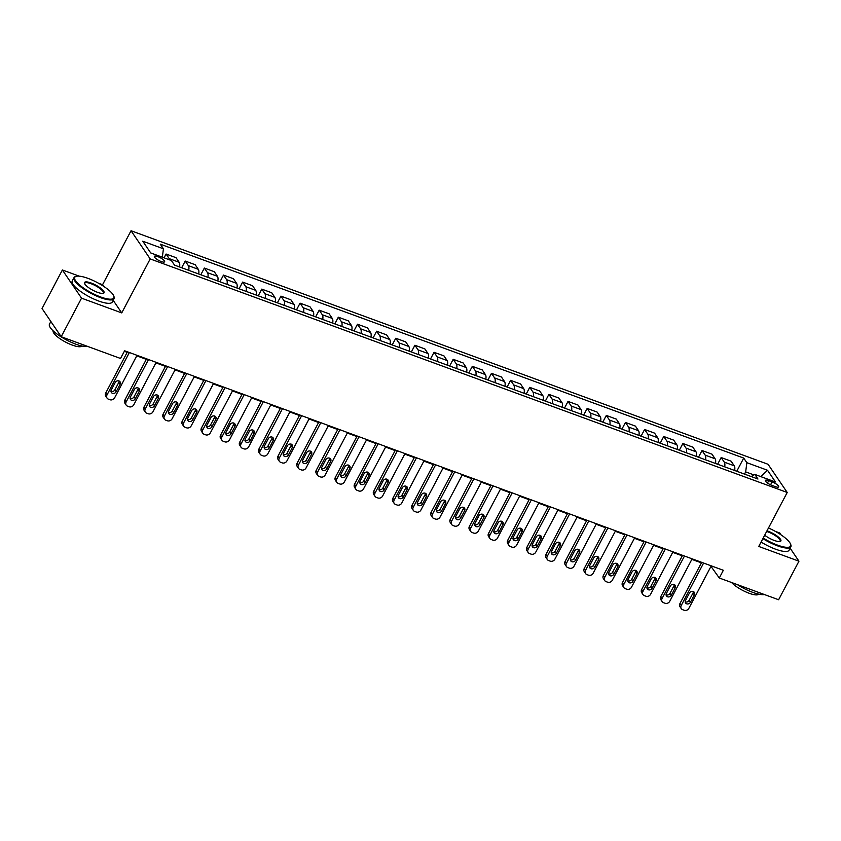 <?xml version="1.0" encoding="UTF-8"?>
<svg xmlns="http://www.w3.org/2000/svg" width="841" height="841" viewBox="0 0 841 841"><rect width="100%" height="100%" fill="white"/><g stroke="black" fill="none" stroke-linecap="round" stroke-linejoin="round"><path stroke-width="1.26" d="M161.146 261.509A5.792 1.545 27.8 0 0 164.615 261.772A5.792 1.545 27.8 0 0 157.835 256.631A5.792 1.545 27.8 0 0 154.376 256.368A5.792 1.545 27.8 0 0 161.146 261.509M103.695 286.371L102.57 284.721L98.492 283.217M79.243 276.163L62.381 269.982L42.05 308.531L61.204 336.726L120.547 358.476L124.615 350.771L723.344 570.282L719.286 577.998L778.619 599.749L798.95 561.189L790.141 548.227M102.57 284.721L131.038 230.739L768.054 464.285L787.218 492.469L150.192 258.923L131.038 230.739M781.058 534.865L779.796 533.005L775.328 531.365M772.091 481.893L768.727 480.663A5.614 1.503 27.8 0 0 765.363 480.411A5.614 1.503 27.8 0 0 771.933 485.383L775.297 486.624A5.614 1.503 27.8 0 0 778.661 486.876A5.614 1.503 27.8 0 0 772.091 481.893L770.556 484.805M753.946 474.934L745.673 471.906L746.85 462.687L743.717 458.082L160.295 244.174L163.427 248.789L162.345 257.199M746.85 462.687L767.518 470.266L775.497 481.998L754.829 474.419L751.192 476.553M163.427 248.789L142.749 241.209L150.728 252.941L171.396 260.521L174.529 265.125L757.962 479.034L754.829 474.419M62.381 269.982L81.535 298.166L61.204 336.726M81.535 298.166L121.735 312.905L150.192 258.923M787.218 492.469L758.75 546.45L798.95 561.189M710.992 566.371L719.286 577.998M124.342 351.286L127.17 352.326M136.757 355.838L146.313 359.349M155.9 362.86L165.456 366.361M175.033 369.872L184.6 373.383M194.176 376.894L203.743 380.395M213.32 383.916L222.876 387.417M232.463 390.928L242.019 394.44M251.606 397.951L261.162 401.451M270.739 404.963L280.305 408.474M289.882 411.985L299.449 415.486M309.025 418.997L318.581 422.508M328.169 426.019L337.725 429.52M347.312 433.041L356.868 436.542M366.445 440.053L376.011 443.554M385.588 447.076L395.154 450.576M404.731 454.087L414.287 457.599M423.875 461.11L433.43 464.61M443.018 468.122L452.574 471.633M462.161 475.144L471.717 478.645M481.294 482.166L490.86 485.667M500.437 489.178L509.993 492.679M519.58 496.201L529.136 499.701M538.724 503.212L548.279 506.724M557.867 510.235L567.423 513.735M577 517.247L586.566 520.758M596.143 524.269L605.699 527.77M615.286 531.281L624.842 534.792M634.429 538.303L643.985 541.804M653.573 545.325L663.128 548.826M672.705 552.337L682.272 555.848M691.849 559.36L701.405 562.86M744.516 474.103L745.673 471.906M711.791 566.046L711.518 566.571M743.717 458.082L736.769 471.265M734.645 470.487A7.243 3.133 -69.9 0 0 734.246 465.798L731.113 461.194L721.158 457.536L717.625 464.243M169.682 259.89A7.243 3.133 -69.9 0 0 169.199 258.629L166.066 254.024L164.058 257.83M166.066 254.024L176.021 257.672L179.154 262.287A7.243 3.133 -69.9 0 1 179.554 266.965M188.741 270.339A7.243 3.133 -69.9 0 0 188.342 265.651L185.209 261.046L181.677 267.743M185.209 261.046L195.165 264.694L198.297 269.299A7.243 3.133 -69.9 0 1 198.697 273.987M207.885 277.351A7.243 3.133 -69.9 0 0 207.485 272.673L204.352 268.058L200.81 274.765M204.352 268.058L214.297 271.706L217.43 276.321A7.243 3.133 -69.9 0 1 217.83 280.999M227.017 284.374A7.243 3.133 -69.9 0 0 226.618 279.685L223.485 275.081L219.953 281.777M223.485 275.081L233.441 278.728L236.573 283.333A7.243 3.133 -69.9 0 1 236.973 288.021M246.161 291.385A7.243 3.133 -69.9 0 0 245.761 286.707L242.629 282.092L239.096 288.799M242.629 282.092L252.584 285.74L255.717 290.355A7.243 3.133 -69.9 0 1 256.116 295.033M265.304 298.408A7.243 3.133 -69.9 0 0 264.904 293.719L261.772 289.115L258.24 295.822M261.772 289.115L271.727 292.763L274.86 297.367A7.243 3.133 -69.9 0 1 275.259 302.056M284.447 305.42A7.243 3.133 -69.9 0 0 284.048 300.742L280.915 296.127L277.383 302.834M280.915 296.127L290.87 299.785L294.003 304.389A7.243 3.133 -69.9 0 1 294.403 309.078M303.59 312.442A7.243 3.133 -69.9 0 0 303.191 307.753L300.058 303.149L296.516 309.856M300.058 303.149L310.003 306.797L313.136 311.412A7.243 3.133 -69.9 0 1 313.535 316.09M322.723 319.464A7.243 3.133 -69.9 0 0 322.324 314.776L319.191 310.171L315.659 316.868M319.191 310.171L329.146 313.819L332.279 318.424A7.243 3.133 -69.9 0 1 332.679 323.112M341.866 326.476A7.243 3.133 -69.9 0 0 341.467 321.798L338.334 317.183L334.802 323.89M338.334 317.183L348.29 320.831L351.422 325.446A7.243 3.133 -69.9 0 1 351.822 330.124M361.01 333.499A7.243 3.133 -69.9 0 0 360.61 328.81L357.478 324.205L353.945 330.902M357.478 324.205L367.433 327.853L370.566 332.458A7.243 3.133 -69.9 0 1 370.965 337.146M380.153 340.51A7.243 3.133 -69.9 0 0 379.754 335.832L376.621 331.217L373.089 337.924M376.621 331.217L386.576 334.865L389.709 339.48A7.243 3.133 -69.9 0 1 390.108 344.158M399.296 347.533A7.243 3.133 -69.9 0 0 398.897 342.844L395.764 338.24L392.232 344.936M395.764 338.24L405.709 341.888L408.842 346.492A7.243 3.133 -69.9 0 1 409.241 351.181M418.429 354.545A7.243 3.133 -69.9 0 0 418.03 349.867L414.897 345.252L411.365 351.959M414.897 345.252L424.852 348.91L427.985 353.514A7.243 3.133 -69.9 0 1 428.384 358.203M437.572 361.567A7.243 3.133 -69.9 0 0 437.173 356.878L434.04 352.274L430.508 358.981M434.04 352.274L443.995 355.922L447.128 360.537A7.243 3.133 -69.9 0 1 447.528 365.215M456.716 368.589A7.243 3.133 -69.9 0 0 456.316 363.901L453.183 359.296L449.651 365.993M453.183 359.296L463.139 362.944L466.271 367.549A7.243 3.133 -69.9 0 1 466.671 372.237M475.859 375.601A7.243 3.133 -69.9 0 0 475.459 370.923L472.327 366.308L468.794 373.015M472.327 366.308L482.282 369.956L485.415 374.571A7.243 3.133 -69.9 0 1 485.814 379.249M495.002 382.623A7.243 3.133 -69.9 0 0 494.603 377.935L491.47 373.33L487.938 380.027M491.47 373.33L501.425 376.978L504.558 381.583A7.243 3.133 -69.9 0 1 504.947 386.271M514.135 389.635A7.243 3.133 -69.9 0 0 513.735 384.957L510.613 380.342L507.07 387.049M510.613 380.342L520.558 383.99L523.691 388.605A7.243 3.133 -69.9 0 1 524.09 393.283M533.278 396.658A7.243 3.133 -69.9 0 0 532.879 391.969L529.746 387.365L526.214 394.061M529.746 387.365L539.701 391.012L542.834 395.617A7.243 3.133 -69.9 0 1 543.233 400.305M552.421 403.669A7.243 3.133 -69.9 0 0 552.022 398.991L548.889 394.376L545.357 401.083M548.889 394.376L558.845 398.035L561.977 402.639A7.243 3.133 -69.9 0 1 562.377 407.328M571.565 410.692A7.243 3.133 -69.9 0 0 571.165 406.003L568.032 401.399L564.5 408.106M568.032 401.399L577.988 405.047L581.12 409.662A7.243 3.133 -69.9 0 1 581.52 414.34M590.708 417.714A7.243 3.133 -69.9 0 0 590.308 413.026L587.176 408.421L583.643 415.118M587.176 408.421L597.131 412.069L600.264 416.673A7.243 3.133 -69.9 0 1 600.653 421.362M609.841 424.726A7.243 3.133 -69.9 0 0 609.452 420.048L606.319 415.433L602.776 422.14M606.319 415.433L616.264 419.081L619.397 423.696A7.243 3.133 -69.9 0 1 619.796 428.374M628.984 431.748A7.243 3.133 -69.9 0 0 628.584 427.06L625.452 422.455L621.92 429.152M625.452 422.455L635.407 426.103L638.54 430.708A7.243 3.133 -69.9 0 1 638.939 435.396M648.127 438.76A7.243 3.133 -69.9 0 0 647.728 434.082L644.595 429.467L641.063 436.174M644.595 429.467L654.55 433.115L657.683 437.73A7.243 3.133 -69.9 0 1 658.082 442.408M667.27 445.783A7.243 3.133 -69.9 0 0 666.871 441.094L663.738 436.49L660.206 443.186M663.738 436.49L673.694 440.137L676.826 444.742A7.243 3.133 -69.9 0 1 677.226 449.43M686.414 452.794A7.243 3.133 -69.9 0 0 686.014 448.116L682.881 443.501L679.349 450.208M682.881 443.501L692.837 447.149L695.97 451.764A7.243 3.133 -69.9 0 1 696.359 456.453M705.546 459.817A7.243 3.133 -69.9 0 0 705.157 455.128L702.025 450.524L698.482 457.231M702.025 450.524L711.97 454.172L715.102 458.776A7.243 3.133 -69.9 0 1 715.502 463.465M724.69 466.829A7.243 3.133 -69.9 0 0 724.29 462.151L721.158 457.536M760.853 476.626L767.518 470.266M121.735 312.905L113.178 300.311M711.265 565.856L688.884 608.306A3.616 3.112 145.8 0 1 684.196 610.261L682.661 609.704A3.616 3.112 145.8 0 1 681.231 605.499L703.612 563.05M701.688 562.335L679.938 603.596L681.231 605.499M690.429 602.251A2.891 2.491 -34.2 0 1 685.531 600.453L689.441 593.042A2.891 2.491 -34.2 0 1 694.34 594.839L690.429 602.251L689.136 600.337A2.891 2.491 -34.2 0 1 685.215 601.841M693.362 591.549A2.891 2.491 -34.2 0 1 693.047 592.937L689.136 600.337M681.294 608.653L680.001 606.75A3.616 3.112 -34.2 0 1 679.938 603.596M692.122 558.834L669.741 601.283A3.616 3.112 145.8 0 1 665.052 603.249L663.528 602.682A3.616 3.112 145.8 0 1 662.088 598.477L684.469 556.027M682.545 555.323L660.795 596.574L662.088 598.477M671.297 595.228A2.891 2.491 -34.2 0 1 666.398 593.431L670.298 586.03A2.891 2.491 -34.2 0 1 675.197 587.827L671.297 595.228L670.004 593.326A2.891 2.491 -34.2 0 1 666.072 594.818M674.219 584.527A2.891 2.491 -34.2 0 1 673.904 585.925L670.004 593.326M662.161 601.63L660.858 599.728A3.616 3.112 -34.2 0 1 660.795 596.574M672.989 551.822L650.608 594.272A3.616 3.112 145.8 0 1 645.909 596.227L644.385 595.67A3.616 3.112 145.8 0 1 642.945 591.465L665.326 549.005M663.402 548.3L641.651 589.552L642.945 591.465M652.153 588.206A2.891 2.491 -34.2 0 1 647.255 586.408L651.155 579.007A2.891 2.491 -34.2 0 1 656.054 580.805L652.153 588.206L650.86 586.303A2.891 2.491 -34.2 0 1 646.929 587.806M655.086 577.515A2.891 2.491 -34.2 0 1 654.761 578.902L650.86 586.303M643.018 594.619L641.725 592.716A3.616 3.112 -34.2 0 1 641.651 589.552M653.846 544.8L631.465 587.249A3.616 3.112 145.8 0 1 626.776 589.215L625.241 588.647A3.616 3.112 145.8 0 1 623.801 584.442L646.182 541.993M644.259 541.289L622.508 582.54L623.801 584.442M633.01 581.194A2.891 2.491 -34.2 0 1 628.111 579.396L632.012 571.996A2.891 2.491 -34.2 0 1 636.91 573.793L633.01 581.194L631.717 579.291A2.891 2.491 -34.2 0 1 627.785 580.784M635.943 570.492A2.891 2.491 -34.2 0 1 635.617 571.88L631.717 579.291M623.875 587.596L622.582 585.693A3.616 3.112 -34.2 0 1 622.508 582.54M634.703 537.777L612.322 580.227A3.616 3.112 145.8 0 1 607.633 582.193L606.098 581.636A3.616 3.112 145.8 0 1 604.668 577.42L627.05 534.971M625.115 534.266L603.365 575.517L604.668 577.42M613.867 574.172A2.891 2.491 -34.2 0 1 608.968 572.374L612.868 564.973A2.891 2.491 -34.2 0 1 617.778 566.771L613.867 574.172L612.574 572.269A2.891 2.491 -34.2 0 1 608.653 573.772M616.8 563.481A2.891 2.491 -34.2 0 1 616.474 564.868L612.574 572.269M604.732 580.584L603.439 578.682A3.616 3.112 -34.2 0 1 603.365 575.517M763.186 538.051A22.076 5.908 27.8 0 0 777.431 545.094A22.076 5.908 27.8 0 0 790.635 544.243A22.076 5.908 27.8 0 0 768.485 527.99M790.635 544.243L790.876 544.915A22.623 6.055 -152.2 0 1 790.876 546.818A22.623 6.055 -152.2 0 1 777.347 545.788A22.623 6.055 -152.2 0 1 762.871 538.65M766.992 530.829A11.038 2.954 -152.2 0 1 767.959 531.155A11.038 2.954 -152.2 0 1 778.409 537.084A11.038 2.954 -152.2 0 1 780.112 541.478A11.038 2.954 -152.2 0 1 774.277 540.448A11.038 2.954 -152.2 0 1 764.679 535.223M779.733 541.551A10.491 2.807 27.8 0 0 780.154 541.162A10.491 2.807 27.8 0 0 767.865 531.848A10.491 2.807 27.8 0 0 766.666 531.438M764.416 594.545A22.623 6.055 -152.2 0 1 752.79 592.369A22.623 6.055 -152.2 0 1 737.368 584.621M758.74 594.145A16.284 4.352 -152.2 0 1 749.1 593.252A16.284 4.352 -152.2 0 1 731.586 582.508M790.876 546.818L789.089 550.203A22.623 6.055 -152.2 0 1 775.549 549.184A22.623 6.055 -152.2 0 1 761.084 542.035M100.594 296.947A22.076 5.908 27.8 0 0 113.808 296.095A22.076 5.908 27.8 0 0 87.969 278.36A22.076 5.908 27.8 0 0 76.289 276.311A22.076 5.908 27.8 0 0 79.685 285.099A22.076 5.908 27.8 0 0 100.594 296.947M113.808 296.095L114.04 296.768A22.623 6.055 -152.2 0 1 114.05 298.671A22.623 6.055 -152.2 0 1 100.51 297.64A22.623 6.055 -152.2 0 1 74.029 277.572A22.623 6.055 -152.2 0 1 75.595 276.5L76.289 276.311M97.44 292.3A11.038 2.954 -152.2 0 1 84.521 283.438A11.038 2.954 -152.2 0 1 91.122 283.007A11.038 2.954 -152.2 0 1 101.582 288.936A11.038 2.954 -152.2 0 1 103.275 293.33A11.038 2.954 -152.2 0 1 97.44 292.3M102.896 293.393A10.491 2.807 27.8 0 0 103.317 293.015A10.491 2.807 27.8 0 0 91.038 283.701A10.491 2.807 27.8 0 0 84.752 283.228A10.491 2.807 27.8 0 0 84.678 283.785M87.58 346.397A22.623 6.055 -152.2 0 1 75.953 344.221A22.623 6.055 -152.2 0 1 49.472 324.142L50.859 321.504M81.913 345.998A16.284 4.352 -152.2 0 1 72.273 345.094A16.284 4.352 -152.2 0 1 53.13 330.828M114.05 298.671L112.252 302.056A22.623 6.055 -152.2 0 1 98.723 301.036A22.623 6.055 -152.2 0 1 72.242 280.957L74.029 277.572M53.099 324.784A22.623 6.055 -152.2 0 1 51.827 322.923M615.559 530.766L593.178 573.215A3.616 3.112 145.8 0 1 588.49 575.181L586.955 574.613A3.616 3.112 145.8 0 1 585.525 570.408L607.906 527.959M605.983 527.254L584.232 568.505L585.525 570.408M594.724 567.16A2.891 2.491 -34.2 0 1 589.825 565.362L593.735 557.961A2.891 2.491 -34.2 0 1 598.634 559.749L594.724 567.16L593.431 565.257A2.891 2.491 -34.2 0 1 589.509 566.75M597.657 556.458A2.891 2.491 -34.2 0 1 597.341 557.846L593.431 565.257M585.588 573.562L584.295 571.659A3.616 3.112 -34.2 0 1 584.232 568.505M596.416 523.743L574.035 566.193A3.616 3.112 145.8 0 1 569.346 568.159L567.822 567.601A3.616 3.112 145.8 0 1 566.382 563.386L588.763 520.936M586.839 520.232L565.089 561.483L566.382 563.386M575.591 560.138A2.891 2.491 -34.2 0 1 570.692 558.34L574.592 550.939A2.891 2.491 -34.2 0 1 579.491 552.737L575.591 560.138L574.298 558.235A2.891 2.491 -34.2 0 1 570.366 559.728M578.513 549.446A2.891 2.491 -34.2 0 1 578.198 550.834L574.298 558.235M566.456 566.55L565.152 564.637A3.616 3.112 -34.2 0 1 565.089 561.483M577.283 516.731L554.892 559.181A3.616 3.112 145.8 0 1 550.203 561.136L548.679 560.579A3.616 3.112 145.8 0 1 547.239 556.374L569.62 513.925M567.696 513.21L545.946 554.471L547.239 556.374M556.448 553.126A2.891 2.491 -34.2 0 1 551.549 551.328L555.449 543.917A2.891 2.491 -34.2 0 1 560.348 545.714L556.448 553.126L555.155 551.212A2.891 2.491 -34.2 0 1 551.223 552.716M559.381 542.424A2.891 2.491 -34.2 0 1 559.055 543.812L555.155 551.212M547.312 559.528L546.019 557.625A3.616 3.112 -34.2 0 1 545.946 554.471M558.14 509.709L535.759 552.159A3.616 3.112 145.8 0 1 531.07 554.124L529.536 553.557A3.616 3.112 145.8 0 1 528.095 549.352L550.477 506.902M548.553 506.198L526.802 547.449L528.095 549.352M537.304 546.103A2.891 2.491 -34.2 0 1 532.406 544.306L536.306 536.905A2.891 2.491 -34.2 0 1 541.205 538.703L537.304 546.103L536.011 544.201A2.891 2.491 -34.2 0 1 532.08 545.693M540.237 535.402A2.891 2.491 -34.2 0 1 539.911 536.8L536.011 544.201M528.169 552.516L526.876 550.603A3.616 3.112 -34.2 0 1 526.802 547.449M538.997 502.697L516.616 545.147A3.616 3.112 145.8 0 1 511.927 547.102L510.392 546.545A3.616 3.112 145.8 0 1 508.963 542.34L531.344 499.89M529.409 499.176L507.659 540.427L508.963 542.34M518.161 539.081A2.891 2.491 -34.2 0 1 513.262 537.294L517.162 529.883A2.891 2.491 -34.2 0 1 522.072 531.68L518.161 539.081L516.868 537.178A2.891 2.491 -34.2 0 1 512.947 538.682M521.094 528.39A2.891 2.491 -34.2 0 1 520.768 529.777L516.868 537.178M509.026 545.494L507.733 543.591A3.616 3.112 -34.2 0 1 507.659 540.427M519.854 495.675L497.473 538.124A3.616 3.112 145.8 0 1 492.784 540.09L491.249 539.523A3.616 3.112 145.8 0 1 489.819 535.318L512.201 492.868M510.277 492.164L488.526 533.415L489.819 535.318M499.018 532.069A2.891 2.491 -34.2 0 1 494.119 530.272L498.03 522.871A2.891 2.491 -34.2 0 1 502.929 524.668L499.018 532.069L497.725 530.166A2.891 2.491 -34.2 0 1 493.804 531.659M501.951 521.367A2.891 2.491 -34.2 0 1 501.635 522.755L497.725 530.166M489.882 538.471L488.589 536.569A3.616 3.112 -34.2 0 1 488.526 533.415M500.71 488.653L478.329 531.113A3.616 3.112 145.8 0 1 473.641 533.068L472.116 532.511A3.616 3.112 145.8 0 1 470.676 528.295L493.057 485.846M491.133 485.141L469.383 526.392L470.676 528.295M479.885 525.047A2.891 2.491 -34.2 0 1 474.986 523.249L478.886 515.848A2.891 2.491 -34.2 0 1 483.785 517.646L479.885 525.047L478.592 523.144A2.891 2.491 -34.2 0 1 474.66 524.647M482.808 514.356A2.891 2.491 -34.2 0 1 482.492 515.743L478.592 523.144M470.75 531.459L469.446 529.557A3.616 3.112 -34.2 0 1 469.383 526.392M481.578 481.641L459.186 524.09A3.616 3.112 145.8 0 1 454.497 526.056L452.973 525.488A3.616 3.112 145.8 0 1 451.533 521.283L473.914 478.834M471.99 478.13L450.24 519.381L451.533 521.283M460.742 518.035A2.891 2.491 -34.2 0 1 455.843 516.237L459.743 508.837A2.891 2.491 -34.2 0 1 464.642 510.624L460.742 518.035L459.449 516.132A2.891 2.491 -34.2 0 1 455.517 517.625M463.675 507.333A2.891 2.491 -34.2 0 1 463.349 508.721L459.449 516.132M451.606 524.437L450.313 522.534A3.616 3.112 -34.2 0 1 450.24 519.381M462.434 474.618L440.053 517.068A3.616 3.112 145.8 0 1 435.365 519.034L433.83 518.476A3.616 3.112 145.8 0 1 432.39 514.261L454.771 471.812M452.847 471.107L431.097 512.358L432.39 514.261M441.599 511.013A2.891 2.491 -34.2 0 1 436.7 509.215L440.6 501.814A2.891 2.491 -34.2 0 1 445.499 503.612L441.599 511.013L440.306 509.11A2.891 2.491 -34.2 0 1 436.374 510.603M444.532 500.321A2.891 2.491 -34.2 0 1 444.206 501.709L440.306 509.11M432.463 517.425L431.17 515.522A3.616 3.112 -34.2 0 1 431.097 512.358M443.291 467.607L420.91 510.056A3.616 3.112 145.8 0 1 416.221 512.011L414.687 511.454A3.616 3.112 145.8 0 1 413.257 507.249L435.638 464.8M433.704 464.095L411.953 505.346L413.257 507.249M422.455 504.001A2.891 2.491 -34.2 0 1 417.556 502.203L421.457 494.792A2.891 2.491 -34.2 0 1 426.366 496.589L422.455 504.001L421.162 502.088A2.891 2.491 -34.2 0 1 417.241 503.591M425.388 493.299A2.891 2.491 -34.2 0 1 425.062 494.687L421.162 502.088M413.32 510.403L412.027 508.5A3.616 3.112 -34.2 0 1 411.953 505.346M424.148 460.584L401.767 503.034A3.616 3.112 145.8 0 1 397.078 504.999L395.543 504.432A3.616 3.112 145.8 0 1 394.114 500.227L416.495 457.777M414.571 457.073L392.821 498.324L394.114 500.227M403.312 496.978A2.891 2.491 -34.2 0 1 398.413 495.181L402.324 487.78A2.891 2.491 -34.2 0 1 407.223 489.578L403.312 496.978L402.019 495.076A2.891 2.491 -34.2 0 1 398.098 496.568M406.245 486.277A2.891 2.491 -34.2 0 1 405.93 487.675L402.019 495.076M394.177 503.391L392.884 501.478A3.616 3.112 -34.2 0 1 392.821 498.324M405.005 453.572L382.623 496.022A3.616 3.112 145.8 0 1 377.935 497.977L376.411 497.42A3.616 3.112 145.8 0 1 374.97 493.215L397.351 450.765M395.428 450.051L373.677 491.302L374.97 493.215M384.179 489.956A2.891 2.491 -34.2 0 1 379.28 488.169L383.181 480.758A2.891 2.491 -34.2 0 1 388.079 482.555L384.179 489.956L382.876 488.053A2.891 2.491 -34.2 0 1 378.955 489.557M387.102 479.265A2.891 2.491 -34.2 0 1 386.786 480.653L382.876 488.053M375.044 496.369L373.74 494.466A3.616 3.112 -34.2 0 1 373.677 491.302M385.861 446.55L363.48 488.999A3.616 3.112 145.8 0 1 358.792 490.965L357.267 490.398A3.616 3.112 145.8 0 1 355.827 486.193L378.208 443.743M376.284 443.039L354.534 484.29L355.827 486.193M365.036 482.944A2.891 2.491 -34.2 0 1 360.137 481.147L364.037 473.746A2.891 2.491 -34.2 0 1 368.936 475.543L365.036 482.944L363.743 481.041A2.891 2.491 -34.2 0 1 359.811 482.534M367.959 472.243A2.891 2.491 -34.2 0 1 367.643 473.641L363.743 481.041M355.901 489.346L354.608 487.444A3.616 3.112 -34.2 0 1 354.534 484.29M366.729 439.528L344.347 481.988A3.616 3.112 145.8 0 1 339.659 483.943L338.124 483.386A3.616 3.112 145.8 0 1 336.684 479.181L359.065 436.721M357.141 436.016L335.391 477.267L336.684 479.181M345.893 475.922A2.891 2.491 -34.2 0 1 340.994 474.124L344.894 466.723A2.891 2.491 -34.2 0 1 349.793 468.521L345.893 475.922L344.6 474.019A2.891 2.491 -34.2 0 1 340.668 475.522M348.826 465.231A2.891 2.491 -34.2 0 1 348.5 466.618L344.6 474.019M336.757 482.335L335.464 480.432A3.616 3.112 -34.2 0 1 335.391 477.267M347.585 432.516L325.204 474.965A3.616 3.112 145.8 0 1 320.516 476.931L318.981 476.363A3.616 3.112 145.8 0 1 317.551 472.158L339.932 429.709M337.998 429.005L316.248 470.256L317.551 472.158M326.75 468.91A2.891 2.491 -34.2 0 1 321.851 467.112L325.751 459.712A2.891 2.491 -34.2 0 1 330.66 461.509L326.75 468.91L325.456 467.007A2.891 2.491 -34.2 0 1 321.535 468.5M329.683 458.208A2.891 2.491 -34.2 0 1 329.357 459.596L325.456 467.007M317.614 475.312L316.321 473.409A3.616 3.112 -34.2 0 1 316.248 470.256M328.442 425.493L306.061 467.943A3.616 3.112 145.8 0 1 301.372 469.909L299.838 469.352A3.616 3.112 145.8 0 1 298.408 465.136L320.789 422.687M318.865 421.982L297.115 463.233L298.408 465.136M307.606 461.888A2.891 2.491 -34.2 0 1 302.707 460.09L306.618 452.689A2.891 2.491 -34.2 0 1 311.517 454.487L307.606 461.888L306.313 459.985A2.891 2.491 -34.2 0 1 302.392 461.478M310.539 451.197A2.891 2.491 -34.2 0 1 310.224 452.584L306.313 459.985M298.471 468.3L297.178 466.398A3.616 3.112 -34.2 0 1 297.115 463.233M309.299 418.482L286.918 460.931A3.616 3.112 145.8 0 1 282.229 462.886L280.705 462.329A3.616 3.112 145.8 0 1 279.265 458.124L301.646 415.675M299.722 414.97L277.972 456.221L279.265 458.124M288.474 454.876A2.891 2.491 -34.2 0 1 283.564 453.078L287.475 445.677A2.891 2.491 -34.2 0 1 292.374 447.465L288.474 454.876L287.17 452.963A2.891 2.491 -34.2 0 1 283.249 454.466M291.396 444.174A2.891 2.491 -34.2 0 1 291.081 445.562L287.17 452.963M279.338 461.278L278.035 459.375A3.616 3.112 -34.2 0 1 277.972 456.221M290.156 411.459L267.774 453.909A3.616 3.112 145.8 0 1 263.086 455.875L261.562 455.307A3.616 3.112 145.8 0 1 260.121 451.102L282.502 408.652M280.579 407.948L258.828 449.199L260.121 451.102M269.33 447.854A2.891 2.491 -34.2 0 1 264.431 446.056L268.332 438.655A2.891 2.491 -34.2 0 1 273.23 440.453L269.33 447.854L268.037 445.951A2.891 2.491 -34.2 0 1 264.106 447.444M272.253 437.162A2.891 2.491 -34.2 0 1 271.937 438.55L268.037 445.951M260.195 454.266L258.902 452.353A3.616 3.112 -34.2 0 1 258.828 449.199M271.023 404.447L248.642 446.897A3.616 3.112 145.8 0 1 243.953 448.852L242.418 448.295A3.616 3.112 145.8 0 1 240.978 444.09L263.359 401.641M261.435 400.926L239.685 442.187L240.978 444.09M250.187 440.831A2.891 2.491 -34.2 0 1 245.288 439.044L249.188 431.633A2.891 2.491 -34.2 0 1 254.087 433.43L250.187 440.831L248.894 438.928A2.891 2.491 -34.2 0 1 244.962 440.432M253.12 430.14A2.891 2.491 -34.2 0 1 252.794 431.528L248.894 438.928M241.052 447.244L239.759 445.341A3.616 3.112 -34.2 0 1 239.685 442.187M251.88 397.425L229.498 439.875A3.616 3.112 145.8 0 1 224.81 441.84L223.275 441.273A3.616 3.112 145.8 0 1 221.845 437.068L244.226 394.618M242.292 393.914L220.542 435.165L221.845 437.068M231.044 433.819A2.891 2.491 -34.2 0 1 226.145 432.022L230.045 424.621A2.891 2.491 -34.2 0 1 234.944 426.419L231.044 433.819L229.751 431.917A2.891 2.491 -34.2 0 1 225.83 433.409M233.977 423.118A2.891 2.491 -34.2 0 1 233.651 424.516L229.751 431.917M221.908 440.221L220.615 438.319A3.616 3.112 -34.2 0 1 220.542 435.165M232.736 390.413L210.355 432.863A3.616 3.112 145.8 0 1 205.667 434.818L204.132 434.261A3.616 3.112 145.8 0 1 202.702 430.056L225.083 387.596M223.159 386.892L201.409 428.143L202.702 430.056M211.9 426.797A2.891 2.491 -34.2 0 1 207.002 424.999L210.912 417.599A2.891 2.491 -34.2 0 1 215.811 419.396L211.9 426.797L210.607 424.894A2.891 2.491 -34.2 0 1 206.686 426.398M214.833 416.106A2.891 2.491 -34.2 0 1 214.518 417.493L210.607 424.894M202.765 433.21L201.472 431.307A3.616 3.112 -34.2 0 1 201.409 428.143M213.593 383.391L191.212 425.84A3.616 3.112 145.8 0 1 186.523 427.806L184.999 427.239A3.616 3.112 145.8 0 1 183.559 423.034L205.94 380.584M204.016 379.88L182.266 421.131L183.559 423.034M192.768 419.785A2.891 2.491 -34.2 0 1 187.858 417.988L191.769 410.587A2.891 2.491 -34.2 0 1 196.668 412.384L192.768 419.785L191.464 417.882A2.891 2.491 -34.2 0 1 187.543 419.375M195.69 409.083A2.891 2.491 -34.2 0 1 195.375 410.471L191.464 417.882M183.632 426.187L182.329 424.285A3.616 3.112 -34.2 0 1 182.266 421.131M194.45 376.369L172.069 418.818A3.616 3.112 145.8 0 1 167.38 420.784L165.856 420.227A3.616 3.112 145.8 0 1 164.416 416.011L186.797 373.562M184.873 372.857L163.122 414.108L164.416 416.011M173.624 412.763A2.891 2.491 -34.2 0 1 168.726 410.965L172.626 403.564A2.891 2.491 -34.2 0 1 177.525 405.362L173.624 412.763L172.331 410.86A2.891 2.491 -34.2 0 1 168.4 412.353M176.547 402.072A2.891 2.491 -34.2 0 1 176.232 403.459L172.331 410.86M164.489 419.175L163.196 417.273A3.616 3.112 -34.2 0 1 163.122 414.108M175.317 369.357L152.936 411.806A3.616 3.112 145.8 0 1 148.247 413.761L146.712 413.204A3.616 3.112 145.8 0 1 145.272 408.999L167.653 366.55M165.73 365.846L143.979 407.097L145.272 408.999M154.481 405.751A2.891 2.491 -34.2 0 1 149.582 403.953L153.483 396.553A2.891 2.491 -34.2 0 1 158.381 398.34L154.481 405.751L153.188 403.838A2.891 2.491 -34.2 0 1 149.256 405.341M157.414 395.049A2.891 2.491 -34.2 0 1 157.088 396.437L153.188 403.838M145.346 412.153L144.053 410.25A3.616 3.112 -34.2 0 1 143.979 407.097M156.174 362.334L133.793 404.784A3.616 3.112 145.8 0 1 129.104 406.75L127.569 406.192A3.616 3.112 145.8 0 1 126.129 401.977L148.521 359.528M146.586 358.823L124.836 400.074L126.129 401.977M135.338 398.729A2.891 2.491 -34.2 0 1 130.439 396.931L134.339 389.53A2.891 2.491 -34.2 0 1 139.238 391.328L135.338 398.729L134.045 396.826A2.891 2.491 -34.2 0 1 130.124 398.319M138.271 388.037A2.891 2.491 -34.2 0 1 137.945 389.425L134.045 396.826M126.203 405.141L124.91 403.228A3.616 3.112 -34.2 0 1 124.836 400.074M137.03 355.322L114.649 397.772A3.616 3.112 145.8 0 1 109.961 399.727L108.426 399.17A3.616 3.112 145.8 0 1 106.996 394.965L129.377 352.516M127.443 351.801L105.703 393.062L106.996 394.965M116.195 391.717A2.891 2.491 -34.2 0 1 111.296 389.919L115.206 382.508A2.891 2.491 -34.2 0 1 120.105 384.305L116.195 391.717L114.902 389.804A2.891 2.491 -34.2 0 1 110.98 391.307M119.128 381.015A2.891 2.491 -34.2 0 1 118.812 382.403L114.902 389.804M107.059 398.119L105.766 396.216A3.616 3.112 -34.2 0 1 105.703 393.062M724.29 462.151L734.246 465.798M705.157 455.128L715.102 458.776M686.014 448.116L695.97 451.764M666.871 441.094L676.826 444.742M647.728 434.082L657.683 437.73M628.584 427.06L638.54 430.708M609.452 420.048L619.397 423.696M590.308 413.026L600.264 416.673M571.165 406.003L581.12 409.662M552.022 398.991L561.977 402.639M532.879 391.969L542.834 395.617M513.735 384.957L523.691 388.605M494.603 377.935L504.558 381.583M475.459 370.923L485.415 374.571M456.316 363.901L466.271 367.549M437.173 356.878L447.128 360.537M418.03 349.867L427.985 353.514M398.897 342.844L408.842 346.492M379.754 335.832L389.709 339.48M360.61 328.81L370.566 332.458M341.467 321.798L351.422 325.446M322.324 314.776L332.279 318.424M303.191 307.753L313.136 311.412M284.048 300.742L294.003 304.389M264.904 293.719L274.86 297.367M245.761 286.707L255.717 290.355M226.618 279.685L236.573 283.333M207.485 272.673L217.43 276.321M188.342 265.651L198.297 269.299M169.199 258.629L179.154 262.287M767.476 483.028L768.727 480.663M694.34 594.839L693.047 592.937M675.197 587.827L673.904 585.925M656.054 580.805L654.761 578.902M636.91 573.793L635.617 571.88M617.778 566.771L616.474 564.868M598.634 559.749L597.341 557.846M579.491 552.737L578.198 550.834M560.348 545.714L559.055 543.812M541.205 538.703L539.911 536.8M522.072 531.68L520.768 529.777M502.929 524.668L501.635 522.755M483.785 517.646L482.492 515.743M464.642 510.624L463.349 508.721M445.499 503.612L444.206 501.709M426.366 496.589L425.062 494.687M407.223 489.578L405.93 487.675M388.079 482.555L386.786 480.653M368.936 475.543L367.643 473.641M349.793 468.521L348.5 466.618M330.66 461.509L329.357 459.596M311.517 454.487L310.224 452.584M292.374 447.465L291.081 445.562M273.23 440.453L271.937 438.55M254.087 433.43L252.794 431.528M234.944 426.419L233.651 424.516M215.811 419.396L214.518 417.493M196.668 412.384L195.375 410.471M177.525 405.362L176.232 403.459M158.381 398.34L157.088 396.437M139.238 391.328L137.945 389.425M120.105 384.305L118.812 382.403"/></g></svg>

